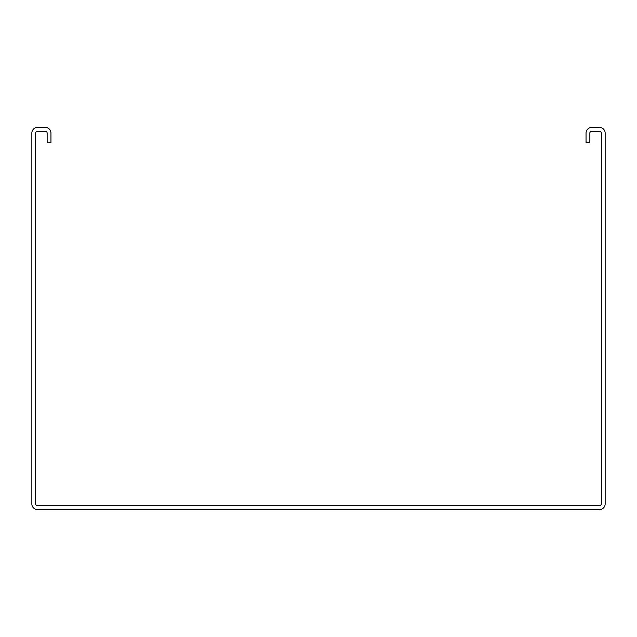 <?xml version="1.0" encoding="UTF-8"?>
<svg xmlns="http://www.w3.org/2000/svg" width="637" height="637" viewBox="0 0 637 637"><rect width="100%" height="100%" fill="white"/><g stroke="black" fill="none" stroke-linecap="round" stroke-linejoin="round"><path stroke-width="0.96" d="M599.417 127.4L591.773 127.4A5.733 5.733 0 0 0 586.04 133.133L586.04 142.688L589.862 142.688L589.862 133.133A1.911 1.911 0 0 1 591.773 131.222L599.417 131.222A1.911 1.911 0 0 1 601.328 133.133L601.328 503.867A1.911 1.911 0 0 1 599.417 505.778L37.583 505.778A1.911 1.911 0 0 1 35.672 503.867L35.672 133.133A1.911 1.911 0 0 1 37.583 131.222L45.227 131.222A1.911 1.911 0 0 1 47.138 133.133L47.138 142.688L50.96 142.688L50.96 133.133A5.733 5.733 0 0 0 45.227 127.4L37.583 127.4A5.733 5.733 0 0 0 31.85 133.133L31.85 503.867A5.733 5.733 0 0 0 37.583 509.6L599.417 509.6A5.733 5.733 0 0 0 605.15 503.867L605.15 133.133A5.733 5.733 0 0 0 599.417 127.4"/></g></svg>
